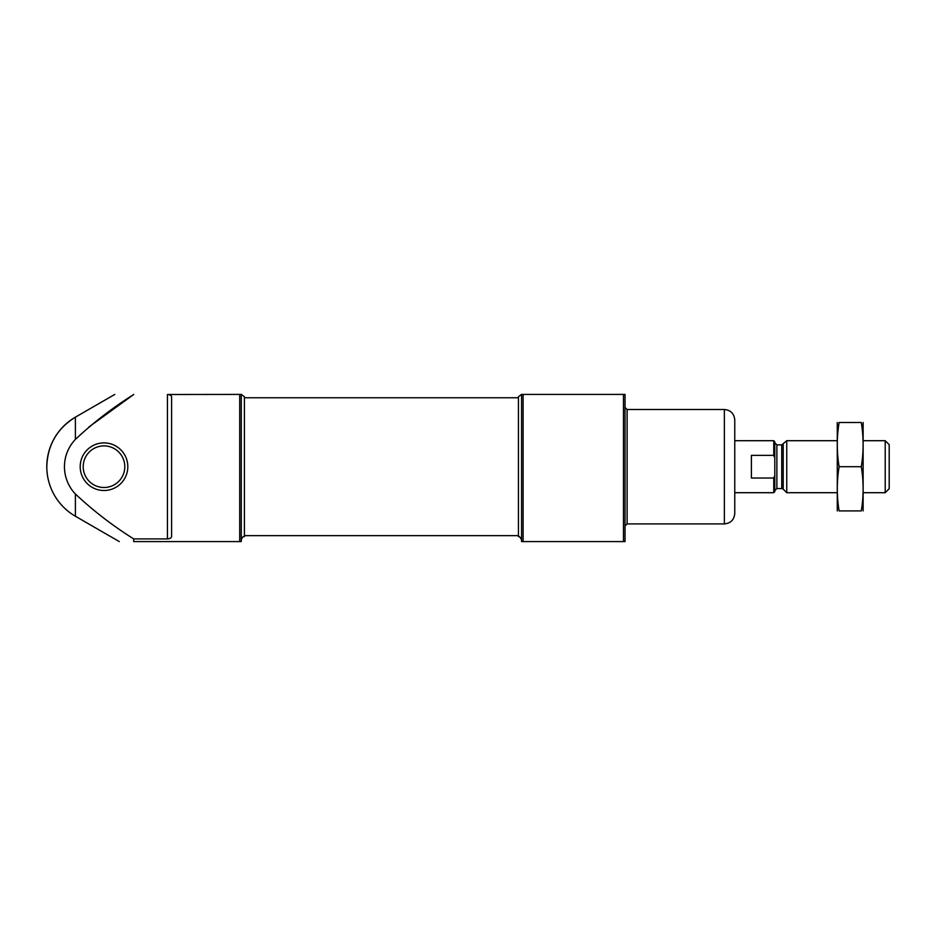 <?xml version="1.0" encoding="UTF-8"?>
<svg xmlns="http://www.w3.org/2000/svg" width="936" height="936" viewBox="0 0 936 936"><rect width="100%" height="100%" fill="white"/><g stroke="black" fill="none" stroke-linecap="round" stroke-linejoin="round"><path stroke-width="1.4" d="M241.383 394.419L244.401 396.759L244.401 536.644C243.372 536.152 242.342 537.194 241.277 539.756L241.277 394.419L239.721 394.419L239.721 541.581L241.277 541.581L133.708 541.581C115.105 541.581 115.105 541.581 133.708 541.581L133.708 538.902C112.788 525.798 93.343 510.822 75.395 493.997A39.534 39.534 0 0 1 75.395 439.405C93.296 422.616 112.729 407.64 133.708 394.501L88.744 427.108M239.721 394.419L167.439 394.501C170.13 394.7 171.51 395.554 171.604 397.039L171.604 536.351C171.51 537.849 170.118 538.703 167.439 538.902L133.708 538.902M133.708 394.419C109.524 394.419 109.524 394.419 133.708 394.419C109.524 394.419 109.524 394.419 133.708 394.419M625.037 541.581L625.037 394.419L521.563 394.419L523.119 394.419L523.119 541.581L625.037 541.581L623.481 541.581L623.481 394.419M523.119 541.581L521.563 541.581L521.563 394.419L521.563 539.756C519.854 536.796 518.825 535.755 518.439 536.644L518.439 396.759L518.439 397.753L244.401 397.753M518.439 397.753L518.439 536.644M241.277 541.581L241.277 394.419M75.395 439.405L75.395 417.163C57.049 428.583 47.514 445.091 46.8 466.701A57.201 57.201 0 0 0 75.395 516.239L75.395 493.997M80.203 466.701A23.798 23.798 0 0 0 115.9 487.317A23.798 23.798 0 0 0 115.9 446.086A23.798 23.798 0 0 0 80.203 466.701M83.199 466.701A20.803 20.803 0 0 0 114.403 484.708A20.803 20.803 0 0 0 114.403 448.683A20.803 20.803 0 0 0 83.199 466.701M773.756 492.699L773.756 478.039L774.797 475.383L774.797 491.657L773.756 492.699L734.76 492.699L734.76 513.501L734.76 419.901C734.14 413.583 730.677 410.12 724.359 409.5L627.12 409.5L625.037 407.417M774.797 475.383L774.797 441.745L773.756 440.704L734.76 440.704M774.797 458.02L773.756 455.364L773.756 440.704M773.756 478.039L751.397 478.039L751.397 455.364L773.756 455.364M885.21 440.704L885.21 492.699L889.2 488.709L889.2 444.694L885.21 440.704L863.203 440.704M837.205 492.699L786.755 492.699L786.755 440.704L837.205 440.704M783.21 444.249L783.21 489.154L781.735 488.545L781.735 444.857L786.755 440.704M781.735 444.857L776.88 444.857L774.797 442.775M863.132 510.904L863.132 422.499M861.295 510.904C863.706 510.904 863.706 510.904 861.295 510.904L839.101 510.904C836.69 510.904 836.69 510.904 839.101 510.904C836.69 496.162 836.69 481.432 839.101 466.701C836.69 451.971 836.69 437.229 839.101 422.499C836.69 422.499 836.69 422.499 839.101 422.499L861.295 422.499C863.706 422.499 863.706 422.499 861.295 422.499C863.706 437.229 863.706 451.971 861.295 466.701C863.706 481.432 863.706 496.162 861.295 510.904M861.295 466.701L839.101 466.701M837.275 510.904L837.275 422.499M167.439 538.902L167.439 394.501M734.76 513.501C734.14 519.819 730.677 523.282 724.359 523.903L724.359 409.5M724.359 523.903L627.12 523.903L627.12 409.5M781.735 488.545L776.88 488.545L776.88 444.857M46.8 466.701A57.201 57.201 0 0 1 75.395 417.163L114.789 394.419M75.395 516.239L119.293 541.581M518.439 396.759L521.457 394.419M518.439 535.649L244.401 535.649M627.12 523.903L625.037 525.985M885.21 492.699L863.203 492.699M783.21 489.154L786.755 492.699M776.88 488.545L774.797 490.616"/></g></svg>
